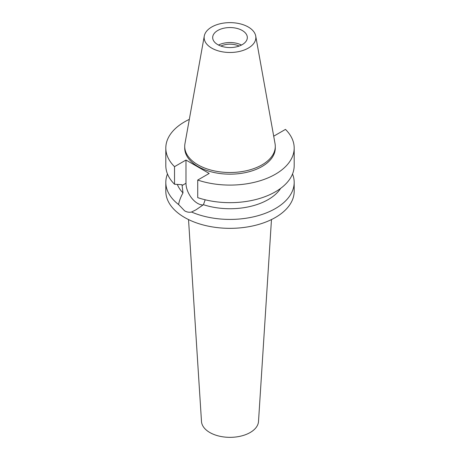 <?xml version="1.0" encoding="UTF-8"?>
<svg xmlns="http://www.w3.org/2000/svg" width="460" height="460" viewBox="0 0 460 460"><rect width="100%" height="100%" fill="white"/><g stroke="black" fill="none" stroke-linecap="round" stroke-linejoin="round"><path stroke-width="0.69" d="M211.721 27.002A25.852 14.927 180 0 1 238.648 23.494A25.852 14.927 180 0 1 255.714 36.018A25.852 14.927 180 0 1 248.279 48.11A25.852 14.927 180 0 1 218.885 51.037A25.852 14.927 180 0 1 204.286 36.018A25.852 14.927 180 0 1 211.721 27.002M217.752 30.486A17.319 9.999 0 0 0 212.681 37.559A17.319 9.999 0 0 0 223.37 46.799A17.319 9.999 0 0 0 242.247 44.632A17.319 9.999 0 0 0 247.319 37.559A17.319 9.999 0 0 0 236.63 28.319A17.319 9.999 0 0 0 217.752 30.486M255.714 36.018L275.045 143.669A45.287 26.145 180 0 1 275.287 146.366A45.287 26.145 180 0 1 262.022 164.852A45.287 26.145 180 0 1 212.669 170.522A45.287 26.145 180 0 1 184.713 146.366A45.287 26.145 180 0 1 184.954 143.669L204.286 36.018M184.713 146.366L184.713 148.028A45.287 26.145 0 0 0 212.669 172.184A45.287 26.145 0 0 0 262.022 166.514A45.287 26.145 0 0 0 275.287 148.028L275.287 146.366M273.631 135.786L274.016 136.01L285.476 129.392A64.187 37.059 180 0 1 294.187 148.028A64.187 37.059 180 0 1 275.385 174.231A64.187 37.059 180 0 1 197.719 180.061L209.179 173.443L185.984 160.051L174.524 166.664A64.187 37.059 180 0 1 165.813 148.028A64.187 37.059 180 0 1 184.615 121.825A64.187 37.059 180 0 1 189.319 119.364M177.33 184.431A53.998 31.176 0 0 0 182.988 192.889C180.573 197.34 179.112 201.233 178.612 204.562A64.187 37.059 180 0 1 165.813 182.361A64.187 37.059 180 0 1 167.474 173.983M165.813 148.028L165.813 165.606A64.187 37.059 0 0 0 174.524 184.242L182.022 184.713L182.988 192.889M174.524 166.664L174.524 184.242M203.165 204.918A16.405 9.47 60 0 1 197.581 203.349A16.405 9.47 60 0 1 185.984 183.258L185.984 160.051M294.187 148.028L294.187 165.606A64.187 37.059 0 0 1 275.385 191.808A64.187 37.059 0 0 1 197.719 197.639L197.719 180.061M178.612 204.562L184.615 210.835C186.955 212.163 189.261 212.56 191.538 212.025L196.081 209.76L203.441 204.7L205.189 199.784M203.441 204.7A53.998 31.176 0 0 0 268.18 199.6A53.998 31.176 0 0 0 280.64 188.376M165.813 182.361L165.813 191.285A64.187 37.059 0 0 0 205.436 225.521A64.187 37.059 0 0 0 275.385 217.488A64.187 37.059 0 0 0 294.187 191.285L294.187 182.361A64.187 37.059 180 0 1 275.385 208.564A64.187 37.059 180 0 1 191.538 212.025M292.525 173.983A64.187 37.059 180 0 1 294.187 182.361M188.525 219.564L201.492 421.486A28.526 16.468 0 0 0 219.575 436.206A28.526 16.468 0 0 0 250.171 432.521A28.526 16.468 0 0 0 258.508 421.486L271.475 219.564M239.131 46.057A14.467 8.355 0 0 0 220.869 46.057M218.517 45.045A17.319 9.999 180 0 1 241.483 45.045M182.022 185.541L185.984 183.258"/></g></svg>
